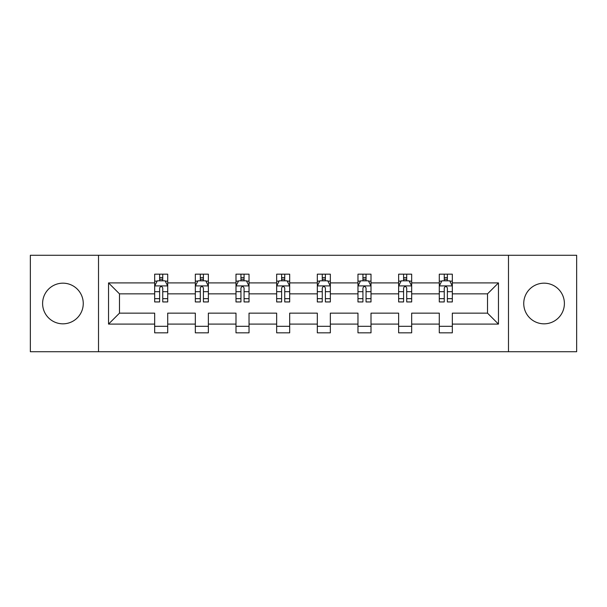 <?xml version="1.0" encoding="UTF-8"?>
<svg xmlns="http://www.w3.org/2000/svg" width="607" height="607" viewBox="0 0 607 607"><rect width="100%" height="100%" fill="white"/><g stroke="black" fill="none" stroke-linecap="round" stroke-linejoin="round"><path stroke-width="0.91" d="M544.069 283.173A20.327 20.327 0 0 0 523.742 303.5A20.327 20.327 0 0 0 544.069 323.827A20.327 20.327 0 0 0 564.396 303.5A20.327 20.327 0 0 0 544.069 283.173M62.931 283.173A20.327 20.327 0 0 0 42.604 303.5A20.327 20.327 0 0 0 62.931 323.827A20.327 20.327 0 0 0 83.258 303.5A20.327 20.327 0 0 0 62.931 283.173M508.491 255.281L30.35 255.281L30.35 351.719L576.65 351.719L576.65 255.281L508.491 255.281L508.491 351.719M452.329 324.092L452.329 313.144L487.512 313.144L498.461 324.092L452.329 324.092L452.329 332.826L439.293 332.826L439.293 324.092L411.667 324.092L411.667 332.826L398.632 332.826L398.632 324.092L371.006 324.092L371.006 332.826L357.971 332.826L357.971 324.092L330.345 324.092L330.345 332.826L317.317 332.826L317.317 324.092L289.683 324.092L289.683 332.826L276.655 332.826L276.655 324.092L249.029 324.092L249.029 332.826L235.994 332.826L235.994 324.092L208.368 324.092L208.368 332.826L195.333 332.826L195.333 324.092L167.707 324.092L167.707 332.826L154.671 332.826L154.671 324.092L108.539 324.092L108.539 282.908L154.671 282.908L154.671 274.174L167.707 274.174L167.707 282.908L195.333 282.908L195.333 274.174L208.368 274.174L208.368 282.908L235.994 282.908L235.994 274.174L249.029 274.174L249.029 282.908L276.655 282.908L276.655 274.174L289.683 274.174L289.683 282.908L317.317 282.908L317.317 274.174L330.345 274.174L330.345 282.908L357.971 282.908L357.971 274.174L371.006 274.174L371.006 282.908L398.632 282.908L398.632 274.174L411.667 274.174L411.667 282.908L439.293 282.908L439.293 274.174L452.329 274.174L452.329 282.908L498.461 282.908L498.461 324.092M98.509 351.719L98.509 255.281M439.293 282.908L439.293 293.856L411.667 293.856L411.667 282.908M411.667 324.092L411.667 313.144L439.293 313.144L439.293 324.092M398.632 282.908L398.632 293.856L371.006 293.856L371.006 282.908M371.006 324.092L371.006 313.144L398.632 313.144L398.632 324.092M357.971 282.908L357.971 293.856L330.345 293.856L330.345 282.908M330.345 324.092L330.345 313.144L357.971 313.144L357.971 324.092M317.317 282.908L317.317 293.856L289.683 293.856L289.683 282.908M289.683 324.092L289.683 313.144L317.317 313.144L317.317 324.092M276.655 282.908L276.655 293.856L249.029 293.856L249.029 282.908M249.029 324.092L249.029 313.144L276.655 313.144L276.655 324.092M235.994 282.908L235.994 293.856L208.368 293.856L208.368 282.908M208.368 324.092L208.368 313.144L235.994 313.144L235.994 324.092M195.333 282.908L195.333 293.856L167.707 293.856L167.707 282.908M167.707 324.092L167.707 313.144L195.333 313.144L195.333 324.092M154.671 282.908L154.671 293.856L119.488 293.856L119.488 313.144L154.671 313.144L154.671 324.092M108.539 282.908L119.488 293.856M487.512 313.144L487.512 293.856L452.329 293.856L452.329 282.908M444.248 280.692L447.374 280.692M403.587 280.692L406.713 280.692M362.925 280.692L366.051 280.692M322.264 280.692L325.39 280.692M281.61 280.692L284.736 280.692M240.949 280.692L244.075 280.692M200.287 280.692L203.413 280.692M159.626 280.692L162.752 280.692M154.671 326.308L167.707 326.308M195.333 326.308L208.368 326.308M235.994 326.308L249.029 326.308M276.655 326.308L289.683 326.308M317.317 326.308L330.345 326.308M357.971 326.308L371.006 326.308M398.632 326.308L411.667 326.308M439.293 326.308L452.329 326.308M119.488 313.144L108.539 324.092M498.461 282.908L487.512 293.856M162.752 277.566L159.626 277.566M157.122 281.14L154.671 281.14L154.671 274.174L159.626 274.174L159.626 280.821M154.671 298.667L154.671 301.937L159.626 301.937L159.626 298.667L154.671 298.667L154.671 293.856M167.707 293.856L167.707 301.937L162.752 301.937L162.752 287.991C161.712 285.98 160.673 285.98 159.626 287.991L159.626 298.667M165.256 281.14L167.707 281.14L167.707 274.174L162.752 274.174L162.752 280.821M167.707 286.034L165.104 280.821L157.281 280.821L154.671 286.034M203.413 277.566L200.287 277.566M197.783 281.14L195.333 281.14L195.333 274.174L200.287 274.174L200.287 280.821M195.333 298.667L195.333 301.937L200.287 301.937L200.287 298.667L195.333 298.667L195.333 293.856M208.368 293.856L208.368 301.937L203.413 301.937L203.413 287.991C202.374 285.98 201.334 285.98 200.287 287.991L200.287 298.667M205.917 281.14L208.368 281.14L208.368 274.174L203.413 274.174L203.413 280.821M208.368 286.034L205.758 280.821L197.943 280.821L195.333 286.034M244.075 277.566L240.949 277.566M238.445 281.14L235.994 281.14L235.994 274.174L240.949 274.174L240.949 280.821M235.994 298.667L235.994 301.937L240.949 301.937L240.949 298.667L235.994 298.667L235.994 293.856M249.029 293.856L249.029 301.937L244.075 301.937L244.075 287.991C243.035 285.98 241.988 285.98 240.949 287.991L240.949 298.667M246.579 281.14L249.029 281.14L249.029 274.174L244.075 274.174L244.075 280.821M249.029 286.034L246.419 280.821L238.604 280.821L235.994 286.034M284.736 277.566L281.61 277.566M279.106 281.14L276.655 281.14L276.655 274.174L281.61 274.174L281.61 280.821M276.655 298.667L276.655 301.937L281.61 301.937L281.61 298.667L276.655 298.667L276.655 293.856M289.683 293.856L289.683 301.937L284.736 301.937L284.736 287.991C283.689 285.98 282.65 285.98 281.61 287.991L281.61 298.667M287.232 281.14L289.683 281.14L289.683 274.174L284.736 274.174L284.736 280.821M289.683 286.034L287.081 280.821L279.258 280.821L276.655 286.034M325.39 277.566L322.264 277.566M319.768 281.14L317.317 281.14L317.317 274.174L322.264 274.174L322.264 280.821M317.317 298.667L317.317 301.937L322.264 301.937L322.264 298.667L317.317 298.667L317.317 293.856M330.345 293.856L330.345 301.937L325.39 301.937L325.39 287.991C324.35 285.98 323.311 285.98 322.264 287.991L322.264 298.667M327.894 281.14L330.345 281.14L330.345 274.174L325.39 274.174L325.39 280.821M330.345 286.034L327.742 280.821L319.919 280.821L317.317 286.034M366.051 277.566L362.925 277.566M360.421 281.14L357.971 281.14L357.971 274.174L362.925 274.174L362.925 280.821M357.971 298.667L357.971 301.937L362.925 301.937L362.925 298.667L357.971 298.667L357.971 293.856M371.006 293.856L371.006 301.937L366.051 301.937L366.051 287.991C365.012 285.98 363.972 285.98 362.925 287.991L362.925 298.667M368.555 281.14L371.006 281.14L371.006 274.174L366.051 274.174L366.051 280.821M371.006 286.034L368.396 280.821L360.581 280.821L357.971 286.034M406.713 277.566L403.587 277.566M401.083 281.14L398.632 281.14L398.632 274.174L403.587 274.174L403.587 280.821M398.632 298.667L398.632 301.937L403.587 301.937L403.587 298.667L398.632 298.667L398.632 293.856M411.667 293.856L411.667 301.937L406.713 301.937L406.713 287.991C405.673 285.98 404.626 285.98 403.587 287.991L403.587 298.667M409.217 281.14L411.667 281.14L411.667 274.174L406.713 274.174L406.713 280.821M411.667 286.034L409.057 280.821L401.242 280.821L398.632 286.034M447.374 277.566L444.248 277.566M441.744 281.14L439.293 281.14L439.293 274.174L444.248 274.174L444.248 280.821M439.293 298.667L439.293 301.937L444.248 301.937L444.248 298.667L439.293 298.667L439.293 293.856M452.329 293.856L452.329 301.937L447.374 301.937L447.374 287.991C446.335 285.98 445.288 285.98 444.248 287.991L444.248 298.667M449.878 281.14L452.329 281.14L452.329 274.174L447.374 274.174L447.374 280.821M452.329 286.034L449.719 280.821L441.896 280.821L439.293 286.034M167.638 285.905L154.739 285.905M167.707 298.667L162.752 298.667M159.626 291.679L154.671 291.679M167.707 291.679L162.752 291.679M162.752 279.228L159.626 279.228M208.3 285.905L195.401 285.905M208.368 298.667L203.413 298.667M200.287 291.679L195.333 291.679M208.368 291.679L203.413 291.679M203.413 279.228L200.287 279.228M248.961 285.905L236.062 285.905M249.029 298.667L244.075 298.667M240.949 291.679L235.994 291.679M249.029 291.679L244.075 291.679M244.075 279.228L240.949 279.228M289.622 285.905L276.716 285.905M289.683 298.667L284.736 298.667M281.61 291.679L276.655 291.679M289.683 291.679L284.736 291.679M284.736 279.228L281.61 279.228M330.284 285.905L317.378 285.905M330.345 298.667L325.39 298.667M322.264 291.679L317.317 291.679M330.345 291.679L325.39 291.679M325.39 279.228L322.264 279.228M370.938 285.905L358.039 285.905M371.006 298.667L366.051 298.667M362.925 291.679L357.971 291.679M371.006 291.679L366.051 291.679M366.051 279.228L362.925 279.228M411.599 285.905L398.7 285.905M411.667 298.667L406.713 298.667M403.587 291.679L398.632 291.679M411.667 291.679L406.713 291.679M406.713 279.228L403.587 279.228M452.261 285.905L439.362 285.905M452.329 298.667L447.374 298.667M444.248 291.679L439.293 291.679M452.329 291.679L447.374 291.679M447.374 279.228L444.248 279.228"/></g></svg>
